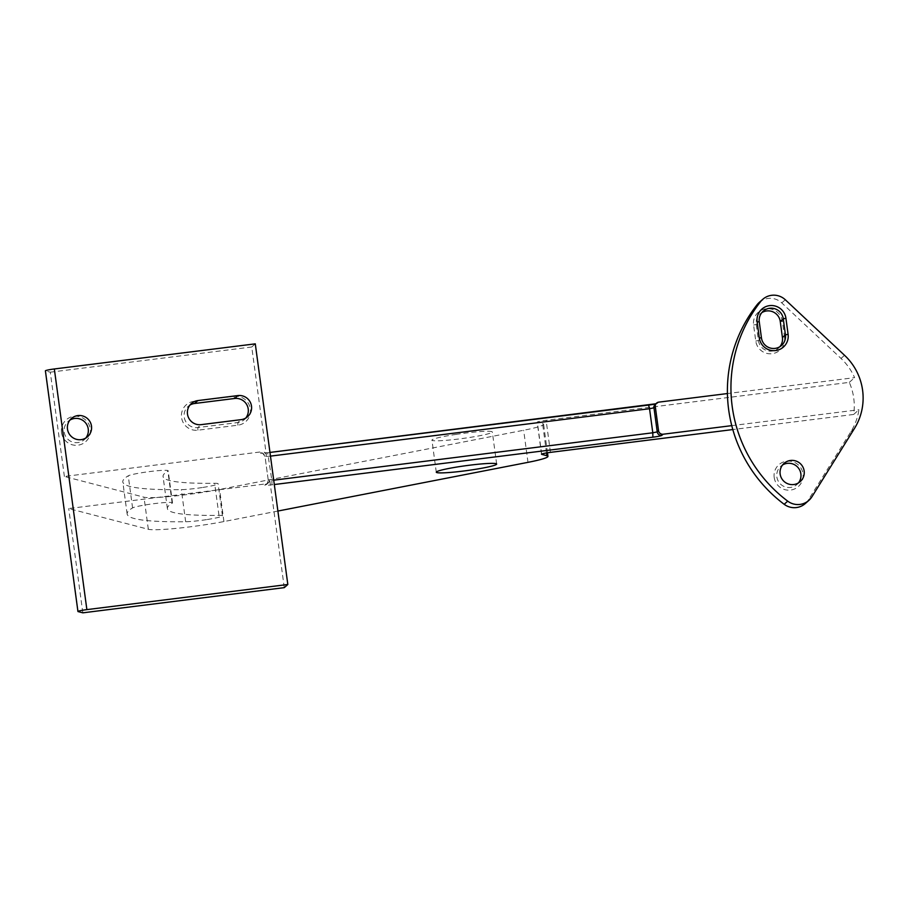 <?xml version="1.0" encoding="UTF-8"?>
<svg xmlns="http://www.w3.org/2000/svg" width="908" height="908" viewBox="0 0 908 908"><rect width="100%" height="100%" fill="white"/><g stroke="black" fill="none" stroke-linecap="round" stroke-linejoin="round"><path stroke-width="0.68" stroke-dasharray="4.54 3.41" d="M61.54 432.56A14.619 14.46 48.4 0 0 77.895 445.204A14.619 14.46 48.4 0 0 90.346 428.962A14.619 14.46 48.4 0 0 73.991 416.318A14.619 14.46 48.4 0 0 61.54 432.56M85.806 438.031A12.179 12.054 -131.6 0 1 64.207 432.026A12.179 12.054 -131.6 0 1 69.893 420.109M193.994 401.313A14.619 14.46 48.4 0 0 181.555 417.555A14.619 14.46 48.4 0 0 197.899 430.199L237.907 425.194A14.619 14.46 48.4 0 0 250.358 408.952A14.619 14.46 48.4 0 0 234.003 396.319L193.994 401.313L194.596 403.493M245.807 418.021A12.179 12.054 -131.6 0 1 237.851 422.549L197.842 427.555A12.179 12.054 -131.6 0 1 189.908 405.104M774.195 477.438A14.619 14.46 48.4 0 0 790.55 490.07A14.619 14.46 48.4 0 0 803.001 473.84A14.619 14.46 48.4 0 0 786.646 461.196A14.619 14.46 48.4 0 0 774.195 477.438M798.45 482.908A12.179 12.054 -131.6 0 1 776.862 476.904A12.179 12.054 -131.6 0 1 782.548 464.987M805.328 503.52A16.855 16.673 48.4 0 0 808.392 499.899L850.898 431.641A58.271 57.647 48.4 0 0 858.945 409.735L853.634 414.457A58.271 57.647 48.4 0 0 853.736 398.124A58.271 57.647 48.4 0 0 849.298 382.37L546.117 420.279A8.127 0.67 172.3 0 0 537.184 422.152A8.127 0.67 172.3 0 0 537.354 422.265L542.564 423.616A48.737 3.995 -7.7 0 1 543.608 424.263A48.737 3.995 -7.7 0 1 523.655 430.256L219.588 489.469A48.737 3.995 -7.7 0 1 201.236 492.613A48.737 3.995 -7.7 0 1 143.986 497.198L64.377 476.462L261.833 451.775L260.505 452.956A4.063 4.018 -131.6 0 1 265.057 456.463L266.385 455.283A4.063 4.018 48.4 0 0 261.833 451.775M202.143 487.551A20.305 1.668 -7.7 0 1 181.328 489.65A342.407 28.057 -7.7 0 1 122.807 481.921A342.407 28.057 -7.7 0 1 128.244 475.826A20.305 1.668 -7.7 0 1 149.741 471.57A20.305 1.668 -7.7 0 1 168.162 470.741A20.305 1.668 -7.7 0 1 167.844 471.104A301.796 24.732 172.3 0 0 163.054 476.484A301.796 24.732 172.3 0 0 214.629 483.294A20.305 1.668 -7.7 0 1 218.102 483.748A20.305 1.668 -7.7 0 1 202.143 487.551M206.479 519.637A20.305 1.668 -7.7 0 1 185.663 521.737A342.407 28.057 -7.7 0 1 127.143 514.007A342.407 28.057 -7.7 0 1 132.579 507.913A20.305 1.668 -7.7 0 1 154.076 503.656A20.305 1.668 -7.7 0 1 172.509 502.828A20.305 1.668 -7.7 0 1 172.179 503.191A301.796 24.732 172.3 0 0 167.39 508.571A301.796 24.732 172.3 0 0 218.976 515.381A20.305 1.668 -7.7 0 1 222.437 515.835A20.305 1.668 -7.7 0 1 206.479 519.637M455.884 434.421A30.463 2.497 -7.7 0 1 492.318 431.97A30.463 2.497 -7.7 0 1 468.369 437.667A30.463 2.497 -7.7 0 1 431.947 440.13A30.463 2.497 -7.7 0 1 455.884 434.421M277.893 511.045L223.924 521.555A48.737 3.995 -7.7 0 1 205.571 524.699A48.737 3.995 -7.7 0 1 148.333 529.285L68.724 508.548L266.18 483.862A4.063 4.018 48.4 0 0 269.631 479.345L268.303 480.525L265.022 456.508C262.787 453.217 261.731 452.105 261.867 453.16L267.667 452.717L271.867 480.423L273.717 480.184M731.757 425.636L858.945 409.735M784.557 337.47L782.39 321.421A14.619 14.46 48.4 0 0 766.034 308.788A14.619 14.46 48.4 0 0 753.583 325.019L755.762 341.067A14.619 14.46 48.4 0 0 772.106 353.7A14.619 14.46 48.4 0 0 784.557 337.47L782.424 337.526M759.179 302.478A16.855 16.673 48.4 0 1 781.754 302.897L841.001 358.433A58.271 57.647 -131.6 0 1 854.61 377.649L727.421 393.55M284.272 587.646L269.631 479.345M255.284 343.848L251.743 346.992L266.385 455.283M64.377 476.462L50.28 372.178L45.57 370.952A8.127 0.67 -7.7 0 1 45.4 370.839M82.821 612.832L68.724 508.548M50.28 372.178L251.743 346.992M853.634 414.457L732.813 429.563M849.298 382.37L854.61 377.649M779.904 346.674A12.179 12.054 -131.6 0 1 758.418 340.534L756.25 324.485A12.179 12.054 -131.6 0 1 761.789 312.67M850.898 431.641L854.439 428.497M185.663 521.737L181.328 489.65M223.924 521.555L219.588 489.469M78.111 611.606L45.57 370.952M148.333 529.285L143.986 497.198M270.459 456.122L265.022 456.508L268.303 480.525A4.063 4.018 -131.6 0 1 264.852 485.042A8.127 0.67 172.3 0 0 271.957 484.827L274.307 484.531M527.991 462.342L523.655 430.256M546.525 452.933L542.564 423.616M541.656 454.091L537.354 422.265M550.452 452.366L546.117 420.279M218.976 515.381L214.629 483.294M172.179 503.191L167.844 471.104M132.579 507.913L128.244 475.826M264.852 485.042L266.18 483.862M655.803 403.833L655.281 404.287A4.063 4.018 -131.6 0 1 657.437 403.322A8.127 0.67 -7.7 0 1 655.973 403.833M657.437 403.322L658.765 402.142M269.971 452.445L267.622 452.74A8.127 0.67 -7.7 0 1 260.505 452.956M753.583 325.019L756.25 324.485L759.27 321.818M755.762 341.067L758.418 340.534L761.437 337.855M197.899 430.199L197.842 427.555L201.122 424.649M237.907 425.194L237.851 422.549L241.119 419.644M841.001 358.433L844.542 355.289M781.754 302.897L785.295 299.754M808.392 499.899L811.934 496.755M267.622 452.74L269.96 452.434M271.957 484.827L271.867 480.423L268.28 480.57L266.997 484.066L268.325 482.886M782.39 321.421L780.256 321.489M234.003 396.319L234.593 398.487M796.952 484.509L800.232 481.603M84.296 439.642L87.577 436.725M496.653 464.056L492.318 431.97M547.467 452.786L543.608 424.263M541.52 454.238L537.184 422.152M436.283 472.217L431.947 440.13M222.437 515.835L218.102 483.748M167.39 508.571L163.054 476.484M172.509 502.828L168.162 470.741M127.143 514.007L122.807 481.921M760.166 313.873L763.174 311.206M778.508 348.139L781.527 345.471M188.126 406.409L191.406 403.504M244.309 419.632L247.589 416.715M68.123 421.414L71.403 418.509M780.778 466.292L784.058 463.375"/><path stroke-width="1.36" d="M69.893 420.109A12.179 12.054 -131.6 0 1 85.806 438.031M189.908 405.104A12.179 12.054 -131.6 0 1 194.596 403.493L234.593 398.487A12.179 12.054 -131.6 0 1 245.807 418.021M782.548 464.987A12.179 12.054 -131.6 0 1 798.45 482.908M854.439 428.497A58.271 57.647 48.4 0 0 862.6 390.258A58.271 57.647 48.4 0 0 844.542 355.289L785.295 299.754A16.855 16.673 48.4 0 0 760.722 301.467A141.137 139.628 -131.6 0 0 787.713 501.148A16.855 16.673 48.4 0 0 811.934 496.755L854.439 428.497M780.142 473.987A12.179 12.054 48.4 0 0 800.232 481.603A12.179 12.054 48.4 0 0 796.316 461.151A12.179 12.054 48.4 0 0 780.142 473.987M67.487 429.121A12.179 12.054 48.4 0 0 87.577 436.725A12.179 12.054 48.4 0 0 83.672 416.284A12.179 12.054 48.4 0 0 67.487 429.121M251.493 406.103A12.179 12.054 48.4 0 0 237.873 395.582L197.865 400.576A12.179 12.054 48.4 0 0 188.501 417.578A12.179 12.054 48.4 0 0 201.122 424.649L241.119 419.644A12.179 12.054 48.4 0 0 251.493 406.103M460.231 466.508A30.463 2.497 -7.7 0 1 496.653 464.056A30.463 2.497 -7.7 0 1 472.716 469.754A30.463 2.497 -7.7 0 1 436.283 472.217A30.463 2.497 -7.7 0 1 460.231 466.508M727.421 393.55L658.765 402.142A4.063 4.018 48.4 0 0 655.304 406.648L658.561 430.71A4.063 4.018 48.4 0 0 663.101 434.228L731.757 425.636A141.137 139.628 -131.6 0 1 727.421 393.55A141.137 139.628 48.4 0 1 757.17 304.611L760.722 301.467M759.304 337.924L757.136 321.875A14.619 14.46 -131.6 0 1 769.575 305.633A14.619 14.46 -131.6 0 1 785.931 318.277L788.099 334.314A14.619 14.46 -131.6 0 1 775.659 350.556A14.619 14.46 -131.6 0 1 759.304 337.924L761.437 337.855A12.179 12.054 48.4 0 0 781.527 345.471A12.179 12.054 48.4 0 0 785.431 334.859L783.264 318.81A12.179 12.054 48.4 0 0 763.174 311.206A12.179 12.054 48.4 0 0 759.27 321.818L761.437 337.855M731.757 425.636A141.137 139.628 -131.6 0 0 784.171 504.292A16.855 16.673 48.4 0 0 805.328 503.52L808.88 500.376M762.731 299.334L759.179 302.478A16.855 16.673 48.4 0 0 757.17 304.611M287.825 584.491L255.284 343.848L54.332 368.966L86.873 609.62L287.825 584.491L284.272 587.646L82.821 612.832L78.111 611.606A8.127 0.67 172.3 0 1 77.94 611.493L45.4 370.839A8.127 0.67 -7.7 0 1 54.332 368.966M732.813 429.563L550.452 452.366A8.127 0.67 172.3 0 0 541.52 454.238A8.127 0.67 172.3 0 0 541.69 454.352L546.9 455.702A48.737 3.995 -7.7 0 1 547.944 456.361A48.737 3.995 -7.7 0 1 527.991 462.342L277.893 511.045M86.873 609.62A8.127 0.67 172.3 0 0 77.94 611.493M761.789 312.67A12.179 12.054 -131.6 0 1 780.256 321.489L782.424 337.526A12.179 12.054 -131.6 0 1 779.904 346.674M234.593 398.487L237.873 395.582M655.304 406.648L653.976 407.828L657.233 431.89L658.561 430.71M273.717 480.184L652.795 432.787L649.538 408.725L270.459 456.122M546.9 455.702L546.525 452.933M663.101 434.228L661.773 435.409A8.127 0.67 172.3 0 1 652.886 437.191L274.307 484.531M655.973 403.833A8.127 0.67 -7.7 0 1 648.63 405.093M269.971 452.445L648.584 405.082L649.538 408.725L653.976 407.828A4.063 4.018 -131.6 0 1 655.281 404.287L656.609 403.118M780.256 321.489L783.264 318.81L785.931 318.277M782.424 337.526L785.431 334.859L788.099 334.314M194.596 403.493L197.865 400.576M784.171 504.292L787.713 501.148M661.773 435.409A4.063 4.018 48.4 0 1 657.233 431.89L652.795 432.787L652.886 437.191M757.136 321.875L759.27 321.818M547.944 456.361L547.467 452.786M656.155 403.731L269.96 452.434"/></g></svg>
